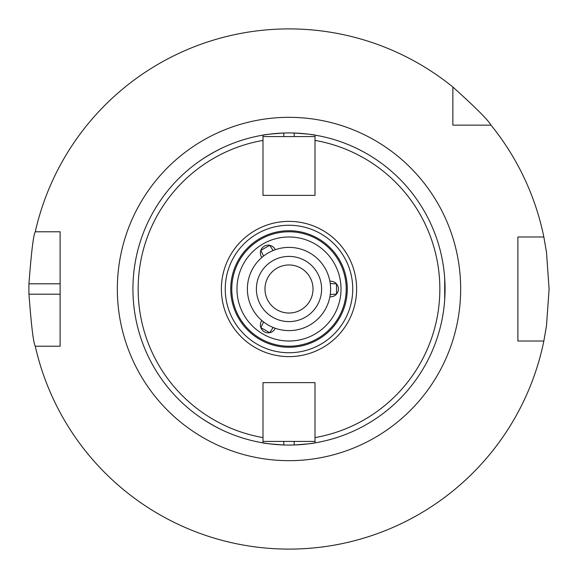 <?xml version="1.0" encoding="UTF-8"?>
<svg xmlns="http://www.w3.org/2000/svg" width="578" height="578" viewBox="0 0 578 578"><rect width="100%" height="100%" fill="white"/><g stroke="black" fill="none" stroke-linecap="round" stroke-linejoin="round"><path stroke-width="0.87" d="M294.202 133.027A156.06 156.06 0 0 1 315.01 135.122L315.01 195.364L262.99 195.364L262.99 135.122C264.233 134.609 271.169 133.915 283.798 133.027A156.06 156.06 0 0 1 294.202 133.027C306.831 133.915 313.767 134.609 315.01 135.122L315.01 136.581L262.99 136.581L262.99 135.122A156.06 156.06 0 0 0 262.99 442.878L262.99 441.419L315.01 441.419L315.01 442.878A156.06 156.06 0 0 0 294.202 133.027L294.202 136.581M289 356.626A67.626 67.626 0 0 0 347.566 255.187A67.626 67.626 0 0 0 230.434 255.187A67.626 67.626 0 0 0 289 356.626M283.798 444.973A156.06 156.06 0 0 1 262.99 442.878L262.99 382.636L315.01 382.636L315.01 442.878C313.767 443.391 306.831 444.085 294.202 444.973A156.06 156.06 0 0 1 283.798 444.973C271.169 444.085 264.233 443.391 262.99 442.878A156.06 156.06 0 0 0 283.798 444.973L283.798 441.419M444.713 299.404L444.713 278.596M220.153 148.943C213.961 152.086 207.95 155.554 202.134 159.347M202.134 418.653C207.95 422.446 213.961 425.914 220.153 429.057M289 352.746A63.746 63.746 0 0 0 344.206 257.131A63.746 63.746 0 0 0 233.794 257.131A63.746 63.746 0 0 0 289 352.746M289 346.222A57.222 57.222 0 0 0 338.556 260.389A57.222 57.222 0 0 0 239.444 260.389A57.222 57.222 0 0 0 289 346.222A57.222 57.222 0 0 0 338.556 260.389A57.222 57.222 0 0 0 239.444 260.389A57.222 57.222 0 0 0 289 346.222M263.597 321.96L260.822 327.603L269.659 332.704A7.803 7.803 0 0 0 275.287 328.29A7.803 7.803 0 0 1 260.822 327.603A7.803 7.803 0 0 1 261.827 320.523M273.156 250.52L269.659 245.296L260.822 250.397A7.803 7.803 0 0 0 261.827 257.477A7.803 7.803 0 0 1 269.659 245.296A7.803 7.803 0 0 1 275.287 249.71M330.248 294.52L336.519 294.101L336.519 283.899A7.803 7.803 0 0 0 329.886 281.233A7.803 7.803 0 0 1 336.519 294.101A7.803 7.803 0 0 1 329.886 296.767M273.156 327.48L269.659 332.704M263.597 256.04L260.822 250.397M336.519 283.899L330.248 283.48M294.202 444.973A156.06 156.06 0 0 0 315.01 442.878A156.06 156.06 0 0 1 294.202 444.973L294.202 441.419M283.798 133.027A156.06 156.06 0 0 0 262.99 135.122A156.06 156.06 0 0 1 283.798 133.027L283.798 136.581M452.863 125.137L452.863 87.011A260.1 260.1 0 0 0 35.272 231.778L60.112 231.778L60.112 346.222L35.272 346.222A260.1 260.1 0 0 0 543.847 341.02L517.888 341.02L517.888 236.98L543.847 236.98A260.1 260.1 0 0 0 490.989 125.137L452.863 125.137M452.863 87.011C475.434 107.335 488.15 120.043 490.989 125.137M543.847 236.98L546.485 252.218L549.1 289L546.485 325.782L543.847 341.02M35.272 346.222C33.43 343.13 31.328 325.79 28.951 294.202A260.1 260.1 0 0 1 28.951 283.798C31.328 252.21 33.43 234.87 35.272 231.778M289 330.616A41.616 41.616 0 0 0 325.038 268.192A41.616 41.616 0 0 0 252.962 268.192A41.616 41.616 0 0 0 289 330.616M289 321.606A32.606 32.606 0 0 0 317.235 272.7A32.606 32.606 0 0 0 260.765 272.7A32.606 32.606 0 0 0 289 321.606M289 313.03A24.03 24.03 0 0 0 309.808 276.985A24.03 24.03 0 0 0 268.192 276.985A24.03 24.03 0 0 0 289 313.03M262.99 140.403A150.858 150.858 0 0 0 262.99 437.597M315.01 437.597A150.858 150.858 0 0 0 315.01 140.403M289 347.262A58.262 58.262 0 0 0 339.459 259.869A58.262 58.262 0 0 0 238.541 259.869A58.262 58.262 0 0 0 289 347.262M289 341.02A52.02 52.02 0 0 0 334.048 262.99A52.02 52.02 0 0 0 243.952 262.99A52.02 52.02 0 0 0 289 341.02M289 460.666A171.666 171.666 0 0 0 437.669 203.167A171.666 171.666 0 0 0 140.331 203.167A171.666 171.666 0 0 0 289 460.666M60.112 294.202L28.951 294.202M60.112 283.798L28.951 283.798"/></g></svg>
